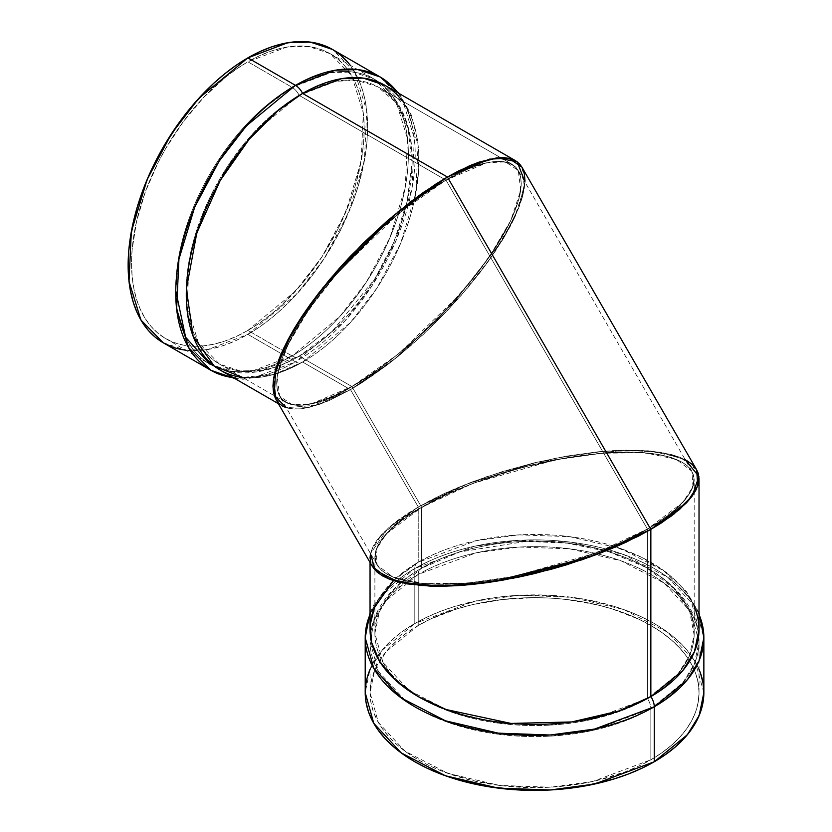 <?xml version="1.0" encoding="UTF-8"?>
<svg xmlns="http://www.w3.org/2000/svg" width="832" height="832" viewBox="0 0 832 832"><rect width="100%" height="100%" fill="white"/><g stroke="black" fill="none" stroke-linecap="round" stroke-linejoin="round"><path stroke-width="0.62" stroke-dasharray="4.16 3.12" d="M163.207 342.753L185.411 350.126L207.958 349.502L247.874 334.37L295.485 361.858A169.322 97.76 120 0 1 210.818 370.25L233.022 377.614L255.57 377L295.485 361.858A12.896 7.446 -120 0 0 301.912 362.513A12.896 7.446 -120 0 0 302.598 362.024L274.633 374.234L242.58 377.406A164.486 94.973 -60 0 0 302.598 362.024A164.486 94.973 -60 0 1 220.355 370.167M165.62 338.572L209.82 364.083A164.486 94.973 -60 0 1 184.6 232.274A164.486 94.973 -60 0 1 292.063 87.329A164.486 94.973 120 0 1 408.377 154.482A164.486 94.973 120 0 1 292.063 355.94A164.486 94.973 -60 0 1 209.82 364.083L231.39 371.238L253.292 370.635L292.063 355.94L247.874 330.418A164.486 94.973 -60 0 1 165.62 338.572A164.486 94.973 -60 0 1 140.41 206.762A164.486 94.973 -60 0 1 247.874 61.807L259.272 55.879L270.556 51.293L281.632 48.1L292.375 46.332L302.692 46.01L312.489 47.143L321.651 49.702L330.117 53.664L337.782 59.01L344.573 65.666L350.449 73.58L355.326 82.68L359.174 92.872L361.941 104.052L363.615 116.126L364.177 128.96L363.615 142.449L361.941 156.458L355.326 185.474L350.449 200.2L337.782 229.414L321.651 257.338L302.692 282.911L281.632 305.146L270.556 314.735L259.272 323.19L247.874 330.418L236.465 336.357L225.181 340.943L214.105 344.136L203.362 345.894L193.045 346.216L183.248 345.093L174.086 342.534L165.62 338.572L157.955 333.226L151.164 326.57L145.288 318.646L140.41 309.556L136.562 299.364L133.796 288.184L132.122 276.11L131.56 263.266L132.122 249.777L136.562 221.385L145.288 192.026L157.955 162.822L165.62 148.626L183.248 121.753L203.362 97.729L225.181 77.49L236.465 69.035L247.874 61.807L292.063 87.329A12.896 7.446 60 0 1 299.187 95.389L336.034 81.255L356.876 80.382L377.51 86.642L395.502 102.149L407.867 127.754L412.069 162.136L407.118 201.594L393.754 242.33L374.806 278.866L332.238 331.292L299.187 356.096A12.896 7.446 60 0 1 298.49 356.585A12.896 7.446 60 0 1 292.063 355.94L339.81 316.524L366.33 282.11L389.99 237.546L405.278 187.044L407.524 138.736L395.959 101.275L374.306 79.175L352.737 72.02L330.834 72.623L292.063 87.329A12.896 7.446 60 0 1 299.187 95.389A159.65 92.175 -60 0 1 379.007 87.485A159.65 92.175 -60 0 1 403.478 215.415A159.65 92.175 -60 0 1 299.187 356.096A12.896 7.446 60 0 1 298.511 356.574A12.896 7.446 60 0 1 292.063 355.94L247.874 330.418L295.62 291.013L322.14 256.599L345.8 212.035L361.088 161.522L363.324 113.225L351.77 75.754L330.117 53.664L308.547 46.498L286.634 47.112L247.874 61.807L292.063 87.329A12.896 7.446 60 0 1 299.187 95.389L445.994 180.149L467.116 169.416L476.736 165.672L485.618 163.062L493.657 161.616L500.791 161.335L506.938 162.23L512.044 164.289L516.069 167.492L518.96 171.818L520.697 177.216L521.258 183.643L518.856 199.295L514.02 213.19L509.402 223.309L493.334 250.931L476.341 274.518L456.383 298.438L434.21 321.776L410.696 343.637L386.714 363.178L374.847 371.852L351.926 386.547L299.187 356.096A12.896 7.446 60 0 1 292.063 355.94A164.486 94.973 120 0 0 399.516 210.985A164.486 94.973 120 0 0 374.306 79.175A164.486 94.973 120 0 0 292.063 87.329L259.23 111.738L221.728 155.262L188.874 219.232L178.974 255.497L175.76 290.732M171.912 346.84L181.345 349.471L191.422 350.636L202.051 350.303L213.117 348.483L224.515 345.197L236.132 340.486L247.874 334.37L295.485 361.858A169.322 97.76 -60 0 0 406.099 212.649A169.322 97.76 -60 0 0 380.141 76.96L402.438 99.705L414.336 138.278L412.027 188.001L396.292 239.99L371.935 285.865L344.635 321.298L295.485 361.858A12.896 7.446 -120 0 0 301.933 362.502A12.896 7.446 -120 0 0 302.598 362.024L350.501 389.678L328.734 400.733L309.67 407.274L301.392 408.772L294.05 409.063L286.312 407.732L287.716 408.138L286.312 407.732L317.262 405.111L350.511 389.667L418.278 506.958L381.805 534.352L371.311 550.597L372.393 566.509M278.377 403.666L282.443 406.016L278.304 402.709L275.33 398.258M519.615 163.987L522.59 168.438L524.378 174.002L524.961 180.617L524.326 188.219L519.459 206.097L512.751 221.489L503.578 238.233L487.874 261.997L468.738 286.582L446.93 311.043L423.28 334.443L398.694 355.878L374.119 374.525L350.501 389.678L328.734 400.733L318.822 404.591L301.392 408.772L294.05 409.063L287.706 408.138L294.05 409.063L301.402 408.772L309.681 407.274L328.744 400.722L350.511 389.667L362.149 382.564L350.501 389.678L317.252 405.111L286.312 407.732M233.334 377.655A169.322 97.76 120 0 0 295.485 361.858A12.896 7.446 -120 0 0 302.598 362.024L350.501 389.678L302.598 362.024L350.355 322.608L376.875 288.194L400.535 243.63L415.823 193.128L418.059 144.82L406.494 107.359L384.852 85.27M185.723 350.168A169.322 97.76 120 0 0 247.874 334.37L297.024 293.8L324.324 258.378L348.681 212.503L364.416 160.503L366.725 110.781L354.817 72.218L332.53 49.473M397.821 92.758A169.322 97.76 -60 0 1 399.828 231.15A169.322 97.76 -60 0 1 295.485 361.858L247.874 334.37L259.605 326.934L271.232 318.23L282.62 308.35L293.686 297.398L314.392 272.667L323.825 259.137L340.423 230.391L353.465 200.325L358.488 185.162L365.3 155.293L367.026 140.878L367.598 126.994L367.026 113.776L365.3 101.348L362.44 89.835L358.488 79.342L353.465 69.982L347.422 61.828M299.187 95.389L252.834 133.64L227.094 167.045L204.131 210.288L189.301 259.314L187.117 306.197L198.338 342.566L219.357 364L240.292 370.958L261.55 370.365L299.187 356.096L351.926 386.547L330.803 397.28L312.302 403.634L304.262 405.08L297.128 405.361L290.982 404.466L285.875 402.407L281.85 399.194L278.959 394.878L277.222 389.48L276.661 383.053L277.274 375.679L282.006 358.322L291.221 338.094L304.585 315.765L312.666 304.075L321.568 292.178L341.536 268.258L375.346 233.75L411.206 203.518L423.072 194.844L445.994 180.149L423.072 194.844L399.214 212.95L387.223 223.059L363.698 244.92L341.536 268.258L321.568 292.178L304.585 315.765L291.221 338.094L282.006 358.322L277.274 375.679L276.661 383.053L277.222 389.48L278.959 394.878L281.85 399.194L285.875 402.407L290.982 404.466L297.128 405.361L304.262 405.08L312.302 403.634L330.803 397.28L351.926 386.547L374.847 371.852L398.705 353.746L410.696 343.637L445.526 310.232L476.341 274.518L493.334 250.931L506.698 228.602L511.846 218.171L518.856 199.295L520.645 191.017L521.258 183.643L520.697 177.216L518.96 171.818L516.069 167.492L512.044 164.289L506.938 162.23L500.791 161.335L493.657 161.616L485.618 163.062L467.116 169.416L445.994 180.149L399.599 212.638L338.302 271.929L308.922 309.358L287.154 346.174L277.16 376.48L279.646 396.188L292.49 404.81L311.22 403.884L351.926 386.547L421.647 507.312L421.647 568.214L459.649 551.98L526.334 541.341L567.455 543.192L609.419 551.98L646.069 567.434L673.743 588.255L689.738 611.77L694.158 635.107L689.26 656.105L678.101 673.712L647.431 698.568A12.896 7.446 60 0 1 650.853 708.76L682.968 682.542L694.439 663.874L699.026 641.607L690.716 611.811L664.05 583.066L621.098 560.862L569.722 548.839L519.293 547.05L476.226 552.812L418.226 574.454A12.896 7.446 60 0 1 420.878 568.558A12.896 7.446 60 0 1 421.647 568.214L390.468 593.663L379.33 611.78L374.889 633.391L382.949 662.314L408.824 690.206L450.518 711.766L500.386 723.424L549.328 725.161L591.126 719.576L647.431 698.568L647.431 529.038L623.23 541.549L595.629 553.155L565.687 563.42L534.539 571.938L503.391 578.406L473.439 582.546L445.838 584.22L421.647 583.357L401.794 579.977L387.036 574.236L381.763 570.534L377.957 566.332L375.658 561.662L374.889 556.577L375.658 551.127L377.957 545.355L381.763 539.323L387.036 533.083L401.794 520.239L421.647 507.312L421.647 568.214A159.65 92.175 180 0 1 595.629 548.236A159.65 92.175 180 0 1 694.19 633.391A159.65 92.175 180 0 1 647.431 698.568L647.431 529.038L657.946 522.6L647.431 529.038L445.994 180.149L468.114 168.99L483.298 163.654L490.714 162.022L497.775 161.304L504.327 161.678L510.12 163.322L514.946 166.39L518.544 171.007L520.707 177.278L521.217 185.214L519.958 194.771L516.828 205.826L511.846 218.171L505.118 231.525L496.798 245.575L476.434 274.404L453.086 302.099L429.062 326.799L406.151 347.547L385.414 364.166L359.299 382.127L337.355 394.285L314.621 403.042L300.134 405.382L293.592 405.007L287.799 403.374L282.974 400.306L279.375 395.689L277.212 389.418L276.692 381.482L277.961 371.925L281.091 360.87L286.073 348.525L292.802 335.171L301.122 321.121L321.485 292.292L332.935 278.169L356.886 251.794L380.536 228.998L402.449 210.33L421.886 195.676L438.62 184.569L445.994 180.149L486.689 162.812L505.43 161.876L518.263 170.508L520.759 190.216L510.754 220.511L488.998 257.338L459.618 294.767L398.32 354.058L351.926 386.547L421.647 507.312L445.838 494.811L473.439 483.194L518.887 468.426L565.687 457.954L580.882 455.572L609.794 452.65L635.814 452.244L652.829 453.606L667.285 456.373L682.032 462.114L687.315 465.816L691.122 470.018L693.42 474.687L694.19 479.773L693.42 485.222L691.122 490.994L687.315 497.026L675.334 509.652L657.946 522.6L675.334 509.652L687.315 497.026L691.122 490.994L693.42 485.222L694.19 479.773L693.42 474.687L691.122 470.018L687.315 465.816L682.032 462.114L667.285 456.373L657.946 454.376L635.814 452.244L609.794 452.65L580.882 455.572L550.181 460.907L518.887 468.426L473.439 483.194L459.274 488.862L433.254 500.978L411.122 513.75L393.734 526.698L387.036 533.083L381.763 539.323L377.957 545.355L375.658 551.127L374.889 556.577L375.658 561.662L377.957 566.332L381.763 570.534L387.036 574.236L393.734 577.387L411.122 581.974L421.647 583.357L433.254 584.106L459.274 583.7L488.197 580.778L518.887 575.453L565.687 563.42L609.794 547.487L623.23 541.549L647.431 529.038L621.93 542.152L599.518 551.658L572.395 561.298L540.831 570.388L506.012 577.938L470.215 582.858L436.582 584.199L421.647 583.357L408.47 581.495L397.332 578.677L388.419 574.985L381.805 570.575L377.458 565.573L375.253 560.144L375.014 554.434L376.49 548.59L379.434 542.734L388.71 531.378L400.93 520.884L421.647 507.312L386.287 533.884L376.106 549.65L377.166 565.084L392.985 577.096L424.226 583.586L466.991 583.138L514.093 576.42L596.086 552.978L647.431 529.038L445.994 180.149C480.906 156.936 545.126 142.678 511.846 218.171C496.33 252.949 460.522 296.972 429.062 326.799C396.625 356.678 370.916 376.594 351.926 386.547L299.187 356.096A159.65 92.175 120 0 1 186.295 290.919A159.65 92.175 120 0 1 299.187 95.389L445.994 180.149C427.003 190.102 401.284 210.018 368.857 239.897C337.397 269.724 301.59 313.747 286.073 348.525C252.793 424.018 317.013 409.76 351.926 386.547C317.013 409.76 252.793 424.018 286.073 348.525C301.59 313.747 337.397 269.724 368.857 239.897C401.284 210.018 427.003 190.102 445.994 180.149C480.906 156.936 545.126 142.678 511.846 218.171C496.33 252.949 460.522 296.972 429.062 326.799C396.625 356.678 370.916 376.594 351.926 386.547L421.647 507.312L447.148 494.198L469.56 484.692L496.683 475.051L528.247 465.962L563.056 458.411L598.863 453.492L632.497 452.15L647.431 453.003L660.608 454.854L671.746 457.683L680.659 461.365L687.274 465.774L691.621 470.777L693.815 476.216L694.065 481.915L692.588 487.76L689.634 493.615L680.368 504.982L668.148 515.466L647.431 529.038C629.314 540.509 599.206 552.822 557.118 565.968C515.549 578.302 459.524 587.298 421.647 583.357C339.633 574.423 384.093 525.938 421.647 507.312L472.982 483.371L554.975 459.93L602.077 453.211L644.852 452.774L676.094 459.254L691.912 471.266L692.962 486.699L682.791 502.466L647.431 529.038L445.994 180.149L299.187 95.389A159.65 92.175 -60 0 1 412.069 160.566A159.65 92.175 -60 0 1 299.187 356.096A159.65 92.175 120 0 1 186.295 290.919A159.65 92.175 120 0 1 299.187 95.389M521.914 167.138L522.59 168.438L521.914 167.138M276.037 399.599L289.266 408.491L308.578 407.534L350.511 389.667L392.777 360.63L448.656 309.234L502.185 240.542L518.783 207.875L524.93 182.052L522.486 196.747L515.268 216.195L503.578 238.233L487.874 261.997L478.691 274.248L458.12 298.886L435.282 322.941L411.05 345.467L386.35 365.602L362.128 382.574L386.36 365.591L398.715 355.867L423.301 334.433L446.95 311.033L468.759 286.572L487.885 261.976L496.205 249.933L509.964 226.928L519.47 206.086L522.496 196.737L524.326 188.209L524.961 180.606M278.304 402.709L276.058 399.651L278.314 402.709M302.598 362.024A164.486 94.973 120 0 0 336.669 336.471A164.486 94.973 120 0 0 413.816 202.842A164.486 94.973 120 0 0 402.23 100.89A164.486 94.973 120 0 1 403.874 235.31A164.486 94.973 120 0 1 302.598 362.024M393.463 580.601L418.226 562.286A12.896 7.446 -120 0 0 417.456 562.64A12.896 7.446 -120 0 0 414.804 568.537L381.742 595.525L369.928 614.744L365.206 637.666A169.322 97.76 0 0 1 414.804 568.537L474.51 546.25L518.846 540.322L570.752 542.162L623.646 554.538L667.867 577.398L695.313 606.986L703.862 637.666A169.322 97.76 180 0 0 599.331 547.342A169.322 97.76 180 0 0 414.804 568.537A169.322 97.76 0 0 0 370.053 614.463M418.226 574.454L418.226 625.487L386.11 651.716L374.629 670.384L370.053 692.64L378.352 722.436L405.018 751.182L447.97 773.396L499.356 785.408L549.775 787.197L592.842 781.446L650.853 759.793L650.853 708.76L592.842 730.413L549.775 736.164L499.356 734.375L447.97 722.363L405.018 700.149L378.352 671.403L370.053 641.607L374.629 619.351L386.11 600.683L418.226 574.454L418.226 625.487L430.186 619.226L456.997 608.889L471.588 604.906L502.445 599.498L534.539 597.678L550.659 598.135L566.623 599.498L597.48 604.906L612.071 608.889L638.882 619.226L650.853 625.487L661.69 632.393L671.299 639.881L679.598 647.878L686.504 656.302L691.943 665.07L695.864 674.118L698.235 683.332L699.026 692.64L698.235 701.948L695.864 711.162L691.943 720.21L686.504 728.978L679.598 737.412L671.299 745.399L661.69 752.887L650.853 759.793L638.882 766.054L625.924 771.607L597.48 780.374L582.286 783.515L550.659 787.145L534.539 787.602L502.445 785.782L471.588 780.374L443.154 771.607L430.186 766.054L418.226 759.793L407.389 752.887L397.769 745.399L389.47 737.412L382.574 728.978L377.135 720.21L373.204 711.162L370.843 701.948L370.053 692.64L370.843 683.332L373.204 674.118L377.135 665.07L382.574 656.302L389.47 647.878L397.769 639.881L407.389 632.393L418.226 625.487A164.486 94.962 180 0 1 597.48 604.906A164.486 94.962 180 0 1 699.026 692.64A164.486 94.962 180 0 1 650.853 759.793L650.853 708.76A164.486 94.962 0 0 0 699.026 641.607A164.486 94.962 0 0 0 597.48 553.873A164.486 94.962 0 0 0 418.226 574.454A12.896 7.446 60 0 1 420.898 568.558A12.896 7.446 60 0 1 421.647 568.214A159.65 92.175 0 0 0 421.647 698.568A159.65 92.175 0 0 0 647.431 698.568A12.896 7.446 60 0 1 650.853 708.76A164.486 94.962 180 0 1 471.588 729.352A164.486 94.962 180 0 1 370.053 641.607A164.486 94.962 180 0 1 418.226 574.454A12.896 7.446 60 0 1 421.647 568.214A159.65 92.175 180 0 1 647.431 568.214A159.65 92.175 180 0 1 647.431 698.568A12.896 7.446 60 0 1 650.853 708.76A164.486 94.962 0 0 0 650.853 574.454A164.486 94.962 0 0 0 418.226 574.454L418.226 625.487A164.486 94.962 0 0 0 418.226 759.793A164.486 94.962 0 0 0 650.853 759.793L650.853 708.76A164.486 94.962 180 0 1 418.226 708.76A164.486 94.962 180 0 1 418.226 574.454M703.862 692.64L695.313 661.97L667.867 632.372L623.646 609.513L570.752 597.147L518.846 595.296L474.51 601.224L414.804 623.511L414.804 568.537A169.322 97.76 180 0 1 580.174 543.514A169.322 97.76 180 0 1 699.026 614.463M418.226 506.979L443.154 494.094L456.997 487.968L486.793 476.653L534.539 462.779L566.623 456.123L597.48 451.849L612.071 450.663L638.882 450.247L661.69 452.442L679.598 457.163L686.504 460.418L679.598 457.163L671.299 454.501L650.853 451.027L625.924 450.133L597.48 451.849L566.623 456.123L534.539 462.779L502.445 471.567L471.588 482.134L443.154 494.094L418.226 506.979L464.506 484.9L536.962 462.197L623.22 450.185L659.807 452.14L685.246 459.722L671.341 454.511L650.894 451.027L625.976 450.133L597.542 451.849L566.696 456.113L534.602 462.758L502.507 471.546L471.65 482.113L443.206 494.073L430.238 500.427L407.43 513.594L389.501 526.937L377.146 539.937L373.225 546.156L377.135 539.958L389.47 526.958L397.769 520.302L418.226 506.979L418.226 562.286L418.226 506.979L397.769 520.302L382.574 533.53L377.135 539.958L373.204 546.177L370.5 553.54L373.204 546.177L370.5 553.54L388.232 528.05L418.226 506.979L418.226 562.286A12.896 7.446 -120 0 0 417.477 562.63A12.896 7.446 -120 0 0 414.804 568.537L414.804 623.511L381.742 650.51L369.928 669.729L365.206 692.64M691.943 464.225L695.874 468.582M699.026 629.439L690.716 599.643L664.05 570.898L621.098 548.683L569.722 536.671L519.293 534.882L476.226 540.634L418.226 562.286A12.896 7.446 -120 0 0 414.804 568.537L414.804 623.511L403.645 630.625L393.744 638.331L385.206 646.558L378.102 655.231L372.497 664.258L368.462 673.566L366.028 683.062M373.204 567.788L370.843 562.983L370.053 557.742L370.053 562.442M370.053 629.439A164.486 94.962 180 0 1 418.226 562.286A164.486 94.962 0 0 1 457.382 545.563A164.486 94.962 0 0 1 611.697 545.563A164.486 94.962 0 0 1 694.19 606.58A164.486 94.962 0 0 0 578.594 537.94A164.486 94.962 0 0 0 418.226 562.286A164.486 94.962 180 0 0 374.889 606.58M700.606 673.566L696.571 664.258L690.976 655.231L683.873 646.558L675.324 638.331L665.423 630.625L654.264 623.511L641.961 617.074L628.607 611.354L614.359 606.424L583.69 599.092L551.138 595.348L517.941 595.348L501.498 596.762L485.389 599.092L454.719 606.424L440.461 611.354L427.118 617.074L414.804 623.511A169.322 97.76 0 0 0 370.053 669.438M370.053 557.721L370.833 562.962L372.362 566.457L370.843 562.983M524.378 173.992L522.59 168.438M521.882 167.097L524.451 187.398L514.145 218.608L491.722 256.547L461.469 295.11L398.32 356.19L350.511 389.667L418.278 506.958L388.253 528.039L370.5 553.54M696.675 469.851L680.378 457.475L648.201 450.788L604.146 451.235L555.63 458.162L471.172 482.3L418.278 506.958L350.511 389.667M292.063 355.94L247.874 330.418A164.486 94.973 120 0 0 364.177 128.96A164.486 94.973 120 0 0 247.874 61.807L292.063 87.329A164.486 94.973 -60 0 0 175.75 288.787A164.486 94.973 -60 0 0 292.063 355.94M524.93 182.052L518.783 207.886L502.185 240.542L448.646 309.234L392.756 360.641L350.501 389.678M247.874 334.37A169.322 97.76 120 0 0 352.217 203.663A169.322 97.76 120 0 0 350.21 65.27M247.874 330.418A164.486 94.973 -60 0 1 131.56 263.266A164.486 94.973 -60 0 1 247.874 61.807M421.647 507.312L421.647 568.214A159.65 92.175 0 0 0 421.647 698.568A159.65 92.175 0 0 0 647.431 698.568L647.431 529.038C684.986 510.411 729.446 461.926 647.431 453.003C609.554 449.051 553.53 458.047 511.961 470.382C469.862 483.527 439.764 495.841 421.647 507.312C384.093 525.938 339.633 574.423 421.647 583.357C459.524 587.298 515.549 578.302 557.118 565.968C599.206 552.822 629.314 540.509 647.431 529.038C684.986 510.411 729.446 461.926 647.431 453.003C609.554 449.051 553.53 458.047 511.961 470.382C469.862 483.527 439.764 495.841 421.647 507.312M699.026 669.438A169.322 97.76 0 0 0 580.174 598.499A169.322 97.76 0 0 0 414.804 623.511M418.226 625.487A164.486 94.962 180 0 1 650.853 625.487A164.486 94.962 180 0 1 650.853 759.793M685.246 459.722L659.807 452.14L623.23 450.185L536.994 462.197L464.547 484.879L418.278 506.958M234.78 378.498L243.194 379.257L276.546 374.057L301.933 362.502C313.872 355.586 325.447 346.913 336.669 336.471M407.118 201.594C419.734 144.102 408.793 103.293 374.306 79.175L330.117 53.664M332.238 331.292C321.35 341.432 310.107 349.856 298.511 356.574C279.032 367.869 259.99 373.298 241.374 372.861C229.892 372.466 219.378 369.543 209.82 364.083M379.007 87.485L512.044 164.289L379.007 87.485M219.357 364L285.875 402.407M399.266 93.59L411.466 115.294L417.882 141.513L418.61 171.08L413.816 202.842M370.053 692.64L370.053 641.607C370.094 630.656 372.798 620.121 378.154 610.022C387.078 593.632 401.326 579.81 420.898 568.558C432.515 561.87 445.432 556.348 459.649 551.98M609.419 551.98C661.742 567.663 699.161 601.838 699.026 641.607L699.026 692.64M370.053 612.789L373.599 605.124L394.763 578.843L417.477 562.63C429.437 555.745 442.738 550.056 457.382 545.563M374.889 633.391L374.889 556.577M694.19 633.391L694.19 479.773M699.026 612.789L686.327 591.375L666.838 572.707L641.597 557.294L611.697 545.563M377.166 565.084L279.646 396.188M691.912 471.266L518.263 170.508"/><path stroke-width="1.25" d="M275.33 398.258L273.541 392.694L276.058 399.651L273.541 392.694L272.958 386.079L273.593 378.477L275.423 369.949L280.405 355.638L287.955 339.758L294.341 328.463L310.045 304.699L319.228 292.448L339.789 267.8L350.979 255.642L386.87 221.229L411.57 201.094L423.8 192.161L447.418 177.018L302.598 93.413A164.486 94.973 -60 0 0 190.538 256.443A164.486 94.973 -60 0 0 242.58 377.406L214.219 366.049L193.107 336.232L186.399 288.922L196.799 233.012L220.21 180.492L249.194 139.246L277.68 110.926L302.598 93.413A12.896 7.446 -120 0 0 295.485 85.353L246.324 125.923L219.024 161.346L194.667 207.22L178.932 259.21L176.623 308.942L188.531 347.506L210.818 370.25L234.78 378.498M278.377 403.666L220.355 370.167A164.486 94.973 -60 0 1 195.146 238.358A164.486 94.973 -60 0 1 302.598 93.413A12.896 7.446 -120 0 0 295.485 85.353A169.322 97.76 120 0 0 184.86 234.562A169.322 97.76 120 0 0 210.818 370.25L163.207 342.753L171.912 346.84M695.874 468.582L691.964 464.246L686.525 460.429L691.943 464.225L695.864 468.562L698.235 473.366L699.026 478.608L698.235 484.224L695.864 490.173L691.943 496.392L679.598 509.392L661.69 522.735L650.853 529.37L625.924 542.256L597.48 554.216L566.623 564.793L550.659 569.431L502.445 580.226L471.588 584.501L456.997 585.686L430.186 586.102L407.389 583.908L430.134 586.102L443.092 586.217L456.934 585.686L486.72 582.681L518.346 577.2L534.466 573.591L582.223 559.718L612.019 548.402L638.841 535.922L650.801 529.391L687.263 501.998L697.767 485.753L696.675 469.851L521.882 167.097L508.654 158.194L489.341 159.162L447.408 177.029L458.588 170.955L447.408 177.029L399.599 210.506L336.45 271.586L306.186 310.149L283.774 348.088L273.468 379.298L276.037 399.599L372.393 566.509L388.69 578.874L420.867 585.562L464.922 585.114L513.448 578.188L597.906 554.05L650.801 529.391L447.408 177.029L435.77 184.122L411.559 201.105L386.859 221.25L362.617 243.776L329.16 280.124L310.034 304.71L301.714 316.753L294.33 328.484L282.641 350.511L278.45 360.61L273.582 378.487L272.958 386.09L273.541 392.704L272.958 386.079L273.593 378.477L275.423 369.949L282.651 350.501L287.955 339.758L301.725 316.742L310.045 304.699L329.17 280.114L350.979 255.642L386.87 221.229L411.57 201.094L423.8 192.161L447.418 177.018L302.598 93.413A12.896 7.446 -120 0 0 295.485 85.353L247.874 57.866L198.713 98.426L171.413 133.858L147.056 179.733L131.321 231.722L129.012 281.445L140.92 320.018L163.207 342.753L155.314 337.262L148.314 330.408L142.272 322.254L137.249 312.884L133.297 302.401L130.437 290.888L128.71 278.46L128.138 265.242L128.71 251.358L130.437 236.943L137.249 207.074L148.314 176.779L155.314 161.845L163.207 147.233L181.345 119.569L191.422 106.777L213.117 83.876L224.515 74.006L236.132 65.302L247.874 57.866A169.322 97.76 120 0 0 132.569 225.42A169.322 97.76 120 0 0 185.723 350.168M370.843 562.983L370.053 557.742L370.5 553.54L375.034 570.076L398.642 582.078L440.471 586.248L492.804 581.797L590.387 556.847L650.801 529.391L447.408 177.029L393.422 215.623L323.003 287.664L292.978 330.772L275.673 369.086L274.258 395.533L286.312 407.732L282.443 406.016L278.304 402.709L282.454 406.016L286.312 407.732L282.443 406.016M286.312 407.732L274.258 395.533L275.673 369.086L292.978 330.762L323.003 287.654L393.432 215.613L447.418 177.018L469.186 165.963L479.097 162.105L496.527 157.924L503.87 157.633L510.203 158.558L515.476 160.68L519.615 163.987L521.914 167.138L519.605 163.977L515.466 160.68L519.615 163.987M384.852 85.27L515.476 160.68L510.203 158.558L503.87 157.633L496.517 157.924L479.086 162.115L458.578 170.955L479.097 162.105L496.527 157.924L503.87 157.633L510.203 158.558L515.476 160.68L384.852 85.27L363.282 78.104L341.37 78.707L302.598 93.413A164.486 94.973 120 0 1 402.23 100.89A164.486 94.973 120 0 0 302.598 93.413L447.418 177.018L472.118 164.736L497.11 157.862L517.254 161.855L524.93 182.052L517.244 161.855L497.11 157.862L472.108 164.736L447.408 177.029L650.801 529.391L671.268 516.079L686.483 502.84L671.299 516.048L650.853 529.37L650.853 696.592L618.582 711.069L571.678 721.958L510.973 723.424L446.212 709.55L417.862 696.384L395.231 679.931L379.704 661.502L371.613 642.512L370.292 624.239L374.473 607.558L393.463 580.601M399.266 93.59L380.141 76.96A169.322 97.76 -60 0 0 295.485 85.353L247.874 57.866L287.778 42.723L310.326 42.099L332.53 49.473L323.825 45.386L314.392 42.754L304.314 41.6L293.686 41.933L282.62 43.753L271.232 47.029L259.605 51.75L247.874 57.866L295.485 85.353L335.39 70.21L357.947 69.597L380.141 76.96L332.53 49.473L340.423 54.974L347.422 61.828M209.82 364.083L185.64 337.272L175.76 290.732M522.59 168.438L524.378 174.002L524.93 182.052M370.053 614.463A169.322 97.76 0 0 0 451.506 722.862A169.322 97.76 0 0 0 654.264 706.784A169.322 97.76 180 0 0 703.862 637.666L699.15 660.577L687.336 679.796L654.264 706.784A169.322 97.76 0 0 1 469.737 727.979A169.322 97.76 0 0 1 365.206 637.666L373.766 668.335L401.211 697.923L445.422 720.793L498.316 733.158L550.222 734.999L594.558 729.071L654.264 706.784A12.896 7.446 -120 0 0 650.853 696.592L682.968 670.363L694.439 651.695L699.026 629.439L699.026 478.608L698.235 484.224L695.864 490.173L691.943 496.392L686.504 502.819L691.922 496.413L695.854 490.194L698.225 484.245L699.026 478.629L698.235 473.387L696.654 469.799L698.235 473.366L699.026 478.608M699.026 614.463A169.322 97.76 180 0 1 654.264 706.784L654.264 761.769L687.336 734.77L699.15 715.551L703.862 692.64L703.05 683.062L700.606 673.566M691.943 464.225L685.246 459.722L698.901 476.476L692.286 495.914L673.847 514.124L650.853 529.37L650.853 696.592A164.486 94.962 180 0 1 471.588 717.174A164.486 94.962 180 0 1 370.053 629.439L370.053 562.442M366.028 683.062L365.206 692.64L373.766 723.31L401.211 752.908L445.422 775.767L498.316 788.133L550.222 789.984L594.558 784.056L654.264 761.769L654.264 706.784A12.896 7.446 -120 0 0 650.853 696.592L650.853 529.37L625.924 542.256L612.071 548.382L597.48 554.216L566.623 564.793L534.539 573.57L502.445 580.226L486.793 582.67L471.588 584.501L443.154 586.217L430.186 586.102L407.389 583.908L389.47 579.186L382.574 575.931L377.135 572.125L372.372 566.457L377.114 572.104L382.543 575.921L389.438 579.176L397.738 581.849L389.47 579.186L382.574 575.931L377.135 572.125L373.204 567.788M370.053 612.789L365.206 637.666L365.206 692.64L366.028 702.218L368.462 711.714L372.497 721.022L378.102 730.049L385.206 738.722L393.744 746.949L403.645 754.655L414.804 761.769L427.118 768.206L440.461 773.926L454.719 778.856L485.389 786.188L517.941 789.932L534.539 790.4L551.138 789.932L583.69 786.188L614.359 778.856L628.607 773.926L641.961 768.206L654.264 761.769L665.423 754.655L675.324 746.949L683.873 738.722L690.976 730.049L696.571 721.022L700.606 711.714L703.05 702.218L703.862 692.64L703.862 637.666L699.026 612.789M370.053 669.438A169.322 97.76 0 0 0 451.506 777.837A169.322 97.76 0 0 0 654.264 761.769L654.264 706.784A12.896 7.446 -120 0 0 650.853 696.592A164.486 94.962 0 0 0 694.19 606.58A164.486 94.962 0 0 1 650.853 696.592A164.486 94.962 180 0 1 453.627 712.119A164.486 94.962 180 0 1 374.889 606.58M524.961 180.606L524.378 173.992M397.821 92.758A169.322 97.76 -60 0 0 295.485 85.353A169.322 97.76 120 0 0 180.18 252.918A169.322 97.76 120 0 0 233.334 377.655M350.21 65.27A169.322 97.76 120 0 0 247.874 57.866M654.264 761.769A169.322 97.76 0 0 0 699.026 669.438M650.853 529.37L590.439 556.826L492.825 581.797L440.482 586.248L398.642 582.078L375.034 570.076L370.5 553.54M650.801 529.391L673.816 514.145L692.276 495.934L698.901 476.486L685.246 459.722"/></g></svg>
